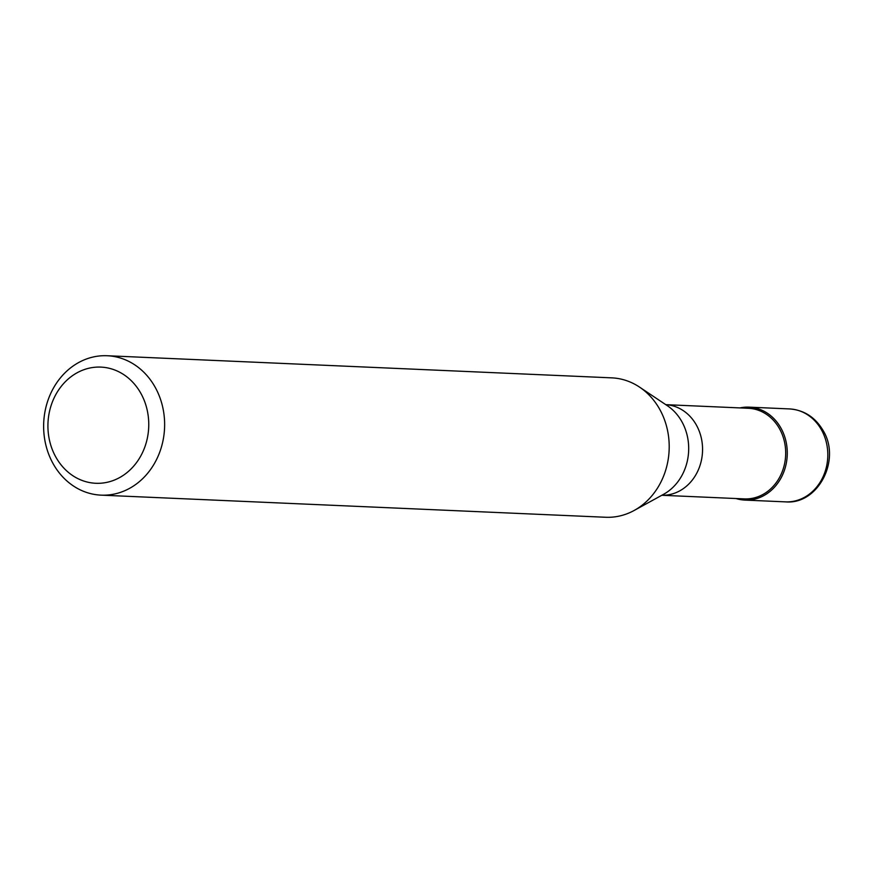 <?xml version="1.0" encoding="UTF-8"?>
<svg xmlns="http://www.w3.org/2000/svg" width="873" height="873" viewBox="0 0 873 873"><rect width="100%" height="100%" fill="white"/><g stroke="black" fill="none" stroke-linecap="round" stroke-linejoin="round"><path stroke-width="1.31" d="M780.768 427.792A46.509 40.322 92.5 0 1 781.892 476.32A46.509 40.322 92.5 0 1 744.898 500.087A46.509 40.322 92.5 0 1 736.004 498.527A46.509 40.322 -87.5 0 0 779.414 480.717A46.509 40.322 -87.5 0 0 780.768 427.792A46.509 40.322 -87.5 0 0 739.977 407.92A46.509 40.322 92.5 0 1 748.979 407.145A46.509 40.322 92.5 0 1 780.768 427.792M661.81 495.275L744.374 498.898A45.352 39.318 -87.5 0 0 780.44 475.73A45.352 39.318 -87.5 0 0 779.338 428.414A45.352 39.318 -87.5 0 0 748.347 408.28L665.783 404.668A45.352 39.318 92.5 0 1 696.218 424.769A45.352 39.318 92.5 0 1 697.451 471.802A45.352 39.318 92.5 0 1 661.821 495.275M101.072 495.144L605.644 517.263A69.775 60.488 -87.5 0 0 634.158 510.465A69.775 60.488 -87.5 0 0 659.442 408.826A69.775 60.488 -87.5 0 0 639.56 387.121A69.775 60.488 -87.5 0 0 611.755 377.856L107.183 355.737A69.775 60.488 92.5 0 1 154.87 386.717A69.775 60.488 92.5 0 1 156.562 459.504A69.775 60.488 92.5 0 1 101.072 495.144A69.775 60.488 92.5 0 1 53.395 464.174A69.775 60.488 92.5 0 1 51.703 391.388A69.775 60.488 92.5 0 1 107.183 355.737M56.058 457.463A58.142 50.405 92.5 0 1 70.877 376.841A58.142 50.405 92.5 0 1 140.618 392.915A58.142 50.405 92.5 0 1 125.81 473.537A58.142 50.405 92.5 0 1 56.058 457.463M785.438 501.866A46.509 40.322 -87.5 0 0 822.431 478.098A46.509 40.322 -87.5 0 0 821.297 429.571A46.509 40.322 -87.5 0 0 789.508 408.924C803.902 409.994 815.055 417.108 822.955 430.28C841.485 459.635 818.132 504.965 785.438 501.866L744.898 500.087M634.158 510.465L663.524 494.336A50.11 43.432 -87.5 0 0 681.682 421.343A50.11 43.432 -87.5 0 0 667.409 405.749L639.56 387.121M748.979 407.145L789.508 408.924"/></g></svg>
